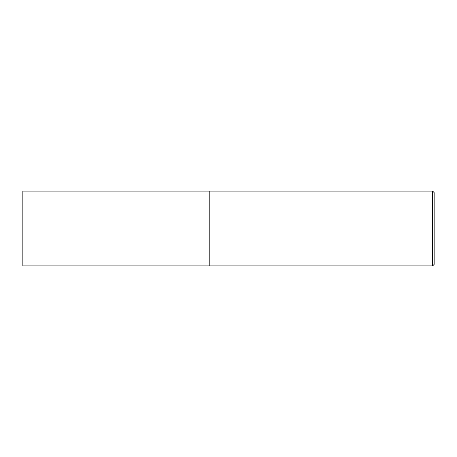 <?xml version="1.0" encoding="UTF-8"?>
<svg xmlns="http://www.w3.org/2000/svg" width="457" height="457" viewBox="0 0 457 457"><rect width="100%" height="100%" fill="white"/><g stroke="black" fill="none" stroke-linecap="round" stroke-linejoin="round"><path stroke-width="0.34" stroke-dasharray="2.29 1.71" d="M22.85 265.888L22.85 191.112M209.803 265.888L209.803 191.112M209.803 228.5L209.803 265.814L209.803 228.5M209.877 265.888L209.877 191.112M432.653 265.888L432.653 191.112M434.15 264.397L434.15 192.603"/><path stroke-width="0.69" d="M22.85 228.5L22.85 265.888L209.803 265.888L209.803 191.112L22.85 191.112L22.85 228.5M209.803 191.186L209.877 265.888L432.653 265.888L432.653 191.112L434.15 192.603L434.15 264.397L432.653 265.888M209.877 191.112L432.653 191.112"/></g></svg>
